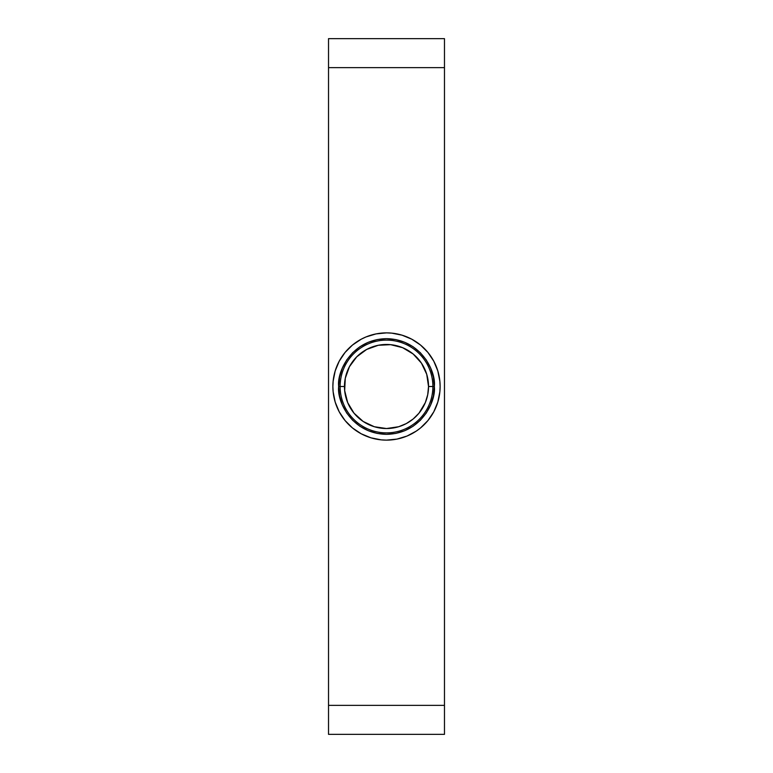 <?xml version="1.0" encoding="UTF-8"?>
<svg xmlns="http://www.w3.org/2000/svg" width="773" height="773" viewBox="0 0 773 773"><rect width="100%" height="100%" fill="white"/><g stroke="black" fill="none" stroke-linecap="round" stroke-linejoin="round"><path stroke-width="1.16" d="M338.671 386.5L344.468 386.5A42.032 42.032 0 0 1 386.5 344.468A42.032 42.032 0 0 1 428.532 386.5L434.329 386.5C436.252 400.491 421.903 433.672 386.5 434.329C351.097 433.672 336.748 400.491 338.671 386.5L339.589 395.834L342.313 404.801L346.729 413.072L352.681 420.319L359.928 426.271L368.199 430.687L377.166 433.411L386.5 434.329L395.834 433.411L404.801 430.687L413.072 426.271L420.319 420.319L426.271 413.072L430.687 404.801L433.411 395.834L434.329 386.5L433.411 377.166L430.687 368.199L426.271 359.928L420.319 352.681L413.072 346.729L404.801 342.313L395.834 339.589L386.5 338.671L377.166 339.589L368.199 342.313L359.928 346.729L352.681 352.681L346.729 359.928L342.313 368.199L339.589 377.166L338.671 386.5C336.748 372.509 351.097 339.328 386.5 338.671C421.903 339.328 436.252 372.509 434.329 386.5L432.88 386.5A46.38 46.38 0 0 0 386.5 340.12A46.38 46.38 0 0 0 340.12 386.5A46.38 46.38 0 0 1 386.5 340.12A46.38 46.38 0 0 1 432.88 386.5A46.38 46.38 0 0 1 386.5 432.88A46.38 46.38 0 0 1 340.12 386.5A46.38 46.38 0 0 0 386.5 432.88A46.38 46.38 0 0 0 432.88 386.5L428.532 386.5L427.72 394.703L425.334 402.588L418.995 413.169L413.169 418.995L406.318 423.565L398.704 426.725L386.5 428.532L374.296 426.725L363.146 421.449L354.005 413.169L347.666 402.588L344.671 390.616L345.28 378.297L349.435 366.682L356.778 356.778L366.682 349.435L378.297 345.28L390.616 344.671L402.588 347.666L413.169 354.005L421.449 363.146L426.725 374.296L428.532 386.5A42.032 42.032 0 0 1 386.5 428.532A42.032 42.032 0 0 1 344.468 386.5L338.671 386.5M356.711 431.092L361.223 433.798L352.478 427.952L345.048 420.522L339.202 411.777L335.182 402.066L333.134 391.756L332.873 386.5A53.627 53.627 0 0 1 386.5 332.873A53.627 53.627 0 0 1 440.127 386.5A53.627 53.627 0 0 1 386.5 440.127A53.627 53.627 0 0 1 332.873 386.5L333.134 381.244L335.182 370.934L339.202 361.223L345.048 352.478L352.478 345.048L361.223 339.202L356.711 341.908M444.475 38.65L444.475 734.35L444.475 705.363L328.525 705.363L328.525 734.35L444.475 734.35L328.525 734.35L328.525 67.638L328.525 705.363L444.475 705.363L444.475 38.65L328.525 38.65L328.525 67.638L444.475 67.638L328.525 67.638L328.525 38.65L444.475 38.65M365.977 436.049L370.934 437.818L361.223 433.798M402.066 437.818L407.023 436.049L396.964 439.093L386.5 440.127L381.244 439.866L370.934 437.818M411.777 433.798L416.289 431.092L407.023 436.049M416.289 341.908L411.777 339.202L420.522 345.048L427.952 352.478L433.798 361.223L437.818 370.934L439.866 381.244L440.127 386.5L439.866 391.756L437.818 402.066L433.798 411.777L427.952 420.522L420.522 427.952L416.289 431.092M407.023 336.951L402.066 335.182L411.777 339.202M370.934 335.182L365.977 336.951L376.036 333.907L386.5 332.873L391.756 333.134L402.066 335.182M361.223 339.202L365.977 336.951"/></g></svg>
